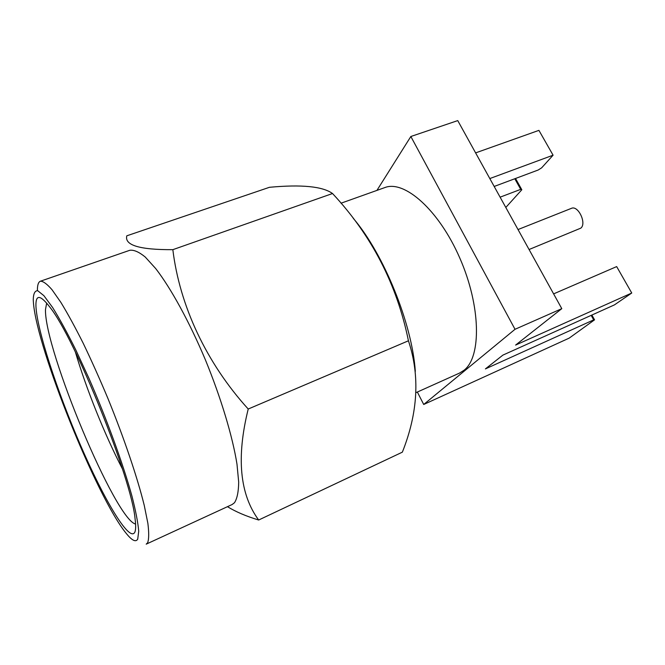 <?xml version="1.0" encoding="UTF-8"?>
<svg xmlns="http://www.w3.org/2000/svg" width="665" height="665" viewBox="0 0 665 665"><rect width="100%" height="100%" fill="white"/><g stroke="black" fill="none" stroke-linecap="round" stroke-linejoin="round"><path stroke-width="1" d="M529.066 249.516L580.844 228.12C586.904 223.39 578.118 205.011 571.41 208.353L518.018 229.55M415.317 371.361C412.175 323.922 383.805 254.013 353.24 218.286M258.677 520.013L402.358 452.158C418.044 412.741 420.072 375.617 408.435 340.788C396.997 284.57 371.693 235.485 332.525 193.523C322.691 186.4 301.669 184.321 269.458 187.297L126.799 235.817C124.355 245.244 139.7 249.857 172.842 249.666C179.617 305.484 206.25 362.824 248.22 409.025C236.233 457.345 239.724 494.344 258.677 520.013C246.225 516.264 235.826 511.826 227.463 506.68M415.957 392.666L459.44 373.123L464.054 370.23C481.518 356.864 480.928 306.141 459.823 258.103C438.892 209.965 404.353 179.741 384.777 187.597L341.02 203.207M75.369 352.001C86.167 388.659 104.796 434.952 122.41 468.875M46.658 303.074L45.469 309.699C44.588 350.056 115.411 519.722 135.585 524.053M35.935 305.975C36.799 329.308 57.115 391.236 80.54 445.292C103.881 499.373 129.284 542.399 134.754 532.332C135.835 530.113 135.943 525.641 135.086 518.916C131.761 479.166 74.987 338.094 49.85 307.13C40.274 294.653 35.627 294.271 35.935 305.975M137.722 539.14L138.719 531.227C138.004 522.707 135.743 510.969 131.919 496.007C123.033 463.796 106.699 418.925 88.877 378.185L75.735 349.782C67.207 332.683 59.493 318.577 52.585 307.454L43.907 295.692L37.722 290.705C34.871 290.63 33.375 293.672 33.25 299.832L33.474 303.223C37.24 349.391 96.708 497.162 125.976 533.081C131.828 540.446 135.743 542.465 137.722 539.14M40.39 281.22L129.8 250.281C133.881 249.707 139.018 251.952 145.219 257.006L155.71 268.569C170.955 288.294 189.326 321.71 205.319 359.657C220.996 397.845 232.584 436.464 236.989 464.187L238.693 482.133C238.544 491.751 237.139 498.625 234.479 502.74L232.118 504.536L146.2 544.153L147.63 542.765C148.96 539.165 149.043 532.682 147.871 523.322L144.28 505.533C137.48 477.786 124.131 438.235 107.954 398.535C99.717 378.892 91.462 360.455 83.192 343.231C75.12 327.155 67.68 313.539 60.872 302.384L51.995 289.699C46.999 283.963 43.134 281.137 40.39 281.22C38.346 282.018 37.348 285.144 37.398 290.613M376.93 190.398L410.845 136.5L457.744 120.598L561.792 308.66L515.608 345.077L631.75 293.016L614.41 304.903L502.898 355.11L485.4 368.909L593.679 319.873L591.16 315.368M332.525 193.523L172.842 249.666M408.435 340.788L248.22 409.025M494.178 186.458L538.151 170.024L541.651 167.829L553.081 155.194L538.916 130.365L475.608 152.892M410.845 136.5L515.026 329.291L423.713 404.478L569.207 338.111L594.56 319.832L593.679 319.873M423.713 404.478L417.346 392.042M515.026 329.291L561.792 308.66M591.883 315.044L594.56 319.832M631.75 293.016L616.671 266.59L553.613 293.88M505.799 207.463L521.826 189.749L520.72 189.35L500.105 197.173M520.72 189.35L514.793 178.752M515.525 178.478L521.826 189.749M553.081 155.194L489.814 178.561"/></g></svg>
